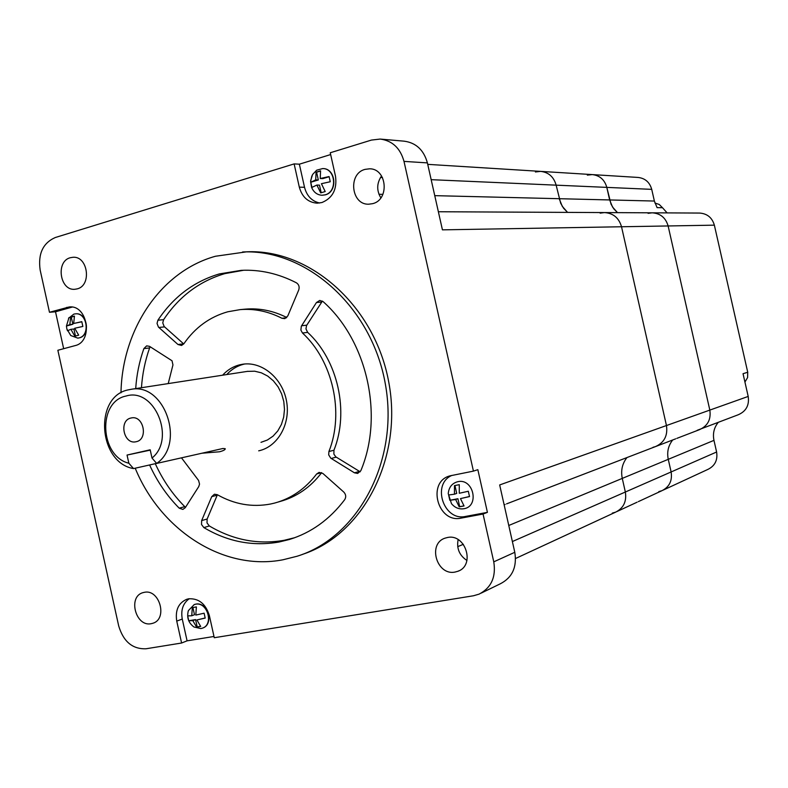<?xml version="1.0" encoding="UTF-8"?>
<svg xmlns="http://www.w3.org/2000/svg" width="788" height="788" viewBox="0 0 788 788"><rect width="100%" height="100%" fill="white"/><g stroke="black" fill="none" stroke-linecap="round" stroke-linejoin="round"><path stroke-width="1.18" d="M431.174 179.674L556.141 185.16C553.787 176.876 548.606 172.286 540.617 171.38C548.606 172.286 553.787 176.876 556.141 185.16L560.662 203.206L563.587 208.259L567.577 212.396L562.277 206.328L559.194 198.704L609.646 199.945L612.522 207.017L617.496 212.642L613.754 208.8L611.015 204.122L606.809 187.386C604.613 179.703 599.757 175.438 592.231 174.591L587.336 175.133M600.131 213.144L604.485 212.573C613.241 213.174 618.925 217.902 621.525 226.757L668.125 225.959L709.83 410.095L668.125 225.959C665.712 217.744 660.393 213.371 652.168 212.819C660.393 213.371 665.712 217.744 668.125 225.959L714.361 225.161L747.733 372.251L747.595 377.55L744.936 382.052M653.016 447.279L655.242 446.688C664.195 442.767 667.928 435.715 666.461 425.55L621.525 226.757C618.925 217.902 613.241 213.174 604.485 212.573L438.364 211.745M512.377 541.543L625.347 492.017C626.805 501.424 623.564 508.142 615.615 512.151C623.564 508.142 626.805 501.424 625.347 492.017L622.274 478.395C620.688 470.554 622.254 463.61 626.952 457.572C622.254 463.61 620.688 470.554 622.274 478.395L668.263 459.325C666.796 452.046 668.273 445.594 672.706 439.97C668.273 445.594 666.796 452.046 668.263 459.325L671.12 471.953C672.469 480.68 669.406 486.925 661.93 490.697L658.807 491.613M156.654 463.433L152.005 458.025C176.148 438.817 154.349 387.066 126.09 396.029C97.348 401.516 99.712 456.203 128.858 463.236L133.536 468.584C98.283 462.723 93.673 396.571 128.208 389.873L130.995 389.331C164.416 382.377 185.81 443.703 156.654 463.433L222.945 448.49L225.22 448.697M130.956 418.024C118.653 420.368 123.617 444.629 135.832 441.792L136.196 441.713C148.469 439.517 143.731 415.276 131.547 417.906L130.956 418.024M260.995 442.334L267.339 440.039L273.042 436.168L277.809 430.888L281.414 424.456L283.68 417.167L284.488 409.386L283.788 401.486L281.621 393.852L278.095 386.849L273.377 380.831L267.713 376.083L261.37 372.822L254.662 371.197L247.265 371.394M201.905 453.228L219.576 451.77C223.359 450.756 225.25 449.771 225.24 448.786M244.694 363.997L243.63 364.243C237.099 365.918 231.465 369.355 226.717 374.566M259.804 450.569L258.691 450.834C277.74 446.855 290.782 423.954 286.546 401.2C282.557 378.398 262.296 361.387 243.019 364.174L239.572 364.834C233.031 366.519 227.377 369.966 222.61 375.196M302.385 554.397C362.815 534.914 403.082 458.449 388.809 382.416C375.127 306.286 310.196 248.801 246.683 251.815L215.439 256.258C160.614 271.436 122.101 329.551 120.988 392.818M135.211 468.21C160.653 530.383 223.467 571.32 282.912 559.795L297.037 556.259C358.107 537.524 399.349 460.822 385.352 384.061C371.966 307.192 306.581 248.909 242.606 251.963M466.939 560.475C459.404 555.451 456.469 548.497 458.133 539.613M455.139 572.039C436.7 576.058 427.224 543.493 445.25 538.096L447.417 537.524C465.531 533.279 475.558 565.36 457.926 571.261L455.139 572.039M202.693 628.046C214.375 624.411 207.668 601.382 195.739 604.14L194.143 604.573M188.401 610.601C186.549 617.388 188.411 622.855 193.996 627.012L200.851 628.568L202.309 628.194C214.109 624.697 207.471 601.471 195.463 604.238L194.242 604.544L188.401 610.601L188.017 611.941M188.756 620.747L187.672 615.891L191.74 615.763L192.311 607.637L196.379 606.927L195.808 615.073L204.112 613.202L205.195 618.087L196.892 619.959L200.694 626.44L196.626 627.12L192.824 620.649L188.756 620.747L195.582 619.595L192.824 620.649M77.973 338.111L79.391 337.855C90.915 335.402 87.34 312.255 75.678 313.821L75.5 313.841M75.451 336.033L73.905 329.02L70.89 329.305L67.482 330.783L66.852 328.931L70.753 335.53L77.776 338.131L79.096 337.885C90.62 335.432 87.044 312.275 75.382 313.851L73.845 314.116L68.546 318.263M66.852 328.931L66.438 326.025L69.837 324.538L70.654 317.18L74.466 316.116L73.668 323.484L81.804 321.671L82.858 326.439L74.722 328.251L78.682 335.176L74.85 336.22L70.89 329.305M319.672 203.018C311.881 201.236 306.827 195.995 304.523 187.298L299.312 187.14C302.109 197.099 308.078 202.447 317.19 203.186L321.947 202.526C332.694 198.034 337.215 189.287 335.511 176.266L330.251 152.764L371.434 140.077L380.19 139.062C392.365 140.707 400.304 148.144 403.998 161.392L473.43 471.116L477.843 469.678L487.417 512.358L483.054 514.042L461.128 518.12C437.488 523.577 426.603 481.438 450.175 475.814L473.43 471.116M322.075 195.257L325.336 194.843C338.003 191.839 335.895 168.396 322.962 168.573L322.932 168.573M325.08 194.833C337.747 191.829 335.649 168.376 322.706 168.563L316.687 170.188L312.57 174.512L310.649 180.748L311.575 187.327C313.703 192.292 317.18 194.941 322.016 195.257L325.08 194.833M320.568 170.819L316.057 172.188L315.732 179.871L310.767 182.245L311.92 187.406L316.894 185.052L320.686 192.883L325.198 191.543L321.415 183.702L330.261 181.742L329.098 176.551L320.253 178.512L320.568 170.819M380.84 197.867C376.457 190.42 376.703 183.121 381.559 175.96M365.011 169.381C347.774 173.626 351.123 204.978 368.715 204.2L372.685 203.659C389.745 199.728 387.026 168.593 369.621 168.799L365.011 169.381M77.194 288.881L74.909 289.275C59.839 290.999 55.505 261.32 70.309 257.715L72.969 257.282C87.98 255.893 91.94 285.532 77.194 288.881M144.253 592.34L143.002 592.645C127.607 596.575 135.634 627.13 151.178 623.692L152.793 623.288C168.011 619.053 159.609 588.685 144.253 592.34M357.663 473.44L360.845 470.663C384.002 415.631 367.238 340.741 323.119 301.627L319.78 300.435L316.451 302.533L301.331 326.232L300.878 330.103L302.484 333.009C332.861 360.993 344.415 412.705 328.911 451.524L328.695 454.863L330.743 458.153L354.452 472.82L357.663 473.44M181.555 345.469L183.831 343.804C195.119 327.532 209.766 316.865 227.781 311.782L240.094 309.625C254.376 308.453 268.324 311.339 281.937 318.273L284.832 318.628L287.817 315.909L298.721 290.004C299.686 286.891 298.908 284.488 296.386 282.793C278.43 273.574 260.02 269.427 241.177 270.353L219.359 273.919C193.907 281.474 173.419 296.909 157.895 320.224L157.039 323.435L158.457 327.089L177.989 344.514L181.555 345.469M181.486 457.838L198.576 480.453L199.541 484.098L198.773 486.56L185.249 507.708L182.865 509.412L179.201 508.161C166.967 495.81 157.098 481.409 149.602 464.959M270.511 504.024C252.101 507.472 234.361 504.359 217.301 494.687L214.425 494.224L211.736 496.647L201.649 520.602L201.521 524.513L203.856 527.586C227.732 541.76 252.761 546.577 278.962 542.045L289.324 539.504C311.24 532.757 329.709 519.459 344.73 499.631C346.287 496.962 345.971 494.44 343.775 492.057L322.942 473.509L319.091 472.386L316.628 473.992C305.32 488.826 291.343 498.509 274.697 503.049L270.511 504.024M294.751 537.692L284.163 540.302C258.06 544.833 233.12 540.046 209.342 525.96L207.008 522.897L207.136 519.016L201.649 520.602M217.399 494.746L207.136 519.016M321.652 472.672C310.393 487.388 296.485 497.001 279.927 501.513L278.262 502.005M185.535 507.275L184.776 506.654C172.582 494.362 162.752 480.04 155.285 463.679M141.456 387.716C142.392 373.886 145.11 360.618 149.621 347.922L143.869 348.611C139.358 361.377 136.629 374.704 135.703 388.602M150.203 346.769L149.621 347.922M168.218 383.589L172.956 364.913L172.02 360.756L149.503 346.336L146.647 345.863L143.869 348.611M286.763 317.495C273.328 310.758 259.577 307.97 245.511 309.123L244.674 309.201M243.709 270.254L224.866 273.613C199.502 281.129 179.083 296.475 163.608 319.682L162.752 322.883L164.16 326.508L183.732 343.942M322.4 301.085L306.512 325.631L305.971 328.921L307.665 332.369C337.914 360.205 349.399 411.631 333.945 450.244L333.885 454.115L335.777 456.843L360.195 471.815M380.88 139.131L404.126 141.17C416.044 142.766 423.806 150.006 427.401 162.889L442.432 229.85L621.525 226.757M321.179 192.715L319.485 185.141L316.894 185.052M320.509 171.026L316.599 172.217L318.332 179.969L315.732 179.871M318.332 179.969L310.767 182.245M316.599 172.217L316.057 172.188M329.118 176.729L322.844 178.61L320.253 178.512M330.655 154.556L299.361 164.19L294.131 163.904L55.229 237.543C42.916 243.039 37.893 253.874 40.158 270.038L49.477 312.275L55.515 311.792L63.661 348.7M304.523 187.298L299.361 164.19M299.312 187.14L294.131 163.904M68.98 317.633L66.438 326.025L72.851 324.262L69.837 324.538M72.851 324.262L71.275 317.131L70.654 317.18M81.814 321.78L73.668 323.484M71.275 317.131L74.417 316.254M72.102 307.103L55.515 311.792M189.268 598.713C183.023 603.234 180.688 610.01 182.264 619.043L187.081 640.831L181.595 643.018L146.056 648.77C132.591 649.282 123.48 641.688 118.712 625.997L57.859 350.266L75.027 345.636C93.496 341.765 87.852 304.552 69.157 306.975L49.477 312.275M192.912 607.548L194.498 614.729L191.74 615.763M205.156 617.979L196.892 619.959M195.582 619.595L197.197 626.903L200.585 626.332M197.197 626.903L196.626 627.12M187.081 640.831L213.991 636.468M483.054 514.042L493.771 561.844C496.174 577.033 491.279 587.789 479.094 594.132L473.48 595.767L214.267 637.728L209.372 615.595C205.707 603.835 198.803 598.24 188.647 598.801L186.786 599.274C178.433 602.958 175.094 610.237 176.748 621.111L181.595 643.018M493.771 561.844L514.791 552.299C517.125 567.065 512.318 577.545 500.39 583.76L481.222 593.098M451.918 475.4C431.322 484.039 443.782 521.577 465.58 516.426L487.417 512.358M463.856 508.743C479.843 506.428 473.45 477.912 457.798 481.695C452.076 483.221 448.884 487.191 448.244 493.593L451.475 503.66C454.893 507.748 459.02 509.442 463.856 508.743M514.791 552.299L499.671 484.945L709.83 410.095C711.19 419.521 707.673 426.072 699.271 429.746C707.673 426.072 711.19 419.521 709.83 410.095L748.196 396.433L743.035 373.699L747.733 372.251M156.615 463.383L133.536 468.584M152.005 458.025L150.183 449.79L127.045 455.06L128.858 463.236M150.262 450.135L127.045 455.06M469.49 496.499L460.468 498.607L469.51 496.578L468.318 491.249L459.276 493.278L459.276 484.679L454.459 485.625L454.449 494.204L448.628 494.982L449.82 500.281L455.641 499.533L459.217 506.851L459.69 506.684L457.907 498.725L455.641 499.533M460.468 498.607L464.043 505.945L459.217 506.851M457.907 498.725L449.82 500.281M454.952 485.536L456.715 493.416L454.449 494.204M463.984 505.866L459.69 506.684M535.407 171.971L540.617 171.38L427.736 164.357M506.546 503.887L655.242 446.688C664.195 442.767 667.928 435.715 666.461 425.55M612.296 513.116L615.615 512.151L515.559 558.495M718.154 422.486C714.007 427.697 712.608 433.656 713.967 440.364L716.607 452.007C717.848 460.064 714.972 465.846 707.979 469.362L663.072 490.166M625.347 492.017L671.12 471.953C672.469 480.68 669.406 486.925 661.93 490.697L638.31 501.641M716.607 452.007L671.12 471.953L668.263 459.325L713.967 440.364M556.141 185.16L606.809 187.386L609.646 199.945L654.375 201.048L651.725 189.356L606.809 187.386C604.613 179.703 599.757 175.438 592.231 174.591L564.917 172.887M592.231 174.591L638.024 177.438C645.116 178.236 649.676 182.205 651.725 189.356M654.936 203.048L659.231 204.466L662.481 207.707L657.074 207.628L654.375 201.048M662.481 207.707L667.111 212.888M648.081 213.341L652.168 212.819L699.498 213.055C707.171 213.558 712.125 217.596 714.361 225.161M697.183 430.307L738.238 414.764C746.138 411.306 749.457 405.199 748.196 396.433M434.749 195.651L559.194 198.704M508.772 525.478L622.274 478.395M321.553 472.633L316.628 473.992M209.342 525.96L203.856 527.586M217.192 495.179L211.736 496.647M184.776 506.654L179.201 508.161M286.428 317.8L281.937 318.273M183.624 343.844L177.989 344.514M164.544 326.892L158.841 327.473M163.608 319.682L157.895 320.224M336.21 457.148L331.187 458.468M359.377 471.421L354.452 472.82M333.945 450.244L328.911 451.524M307.665 332.369L302.484 333.009M306.788 325.158L301.597 325.759M321.583 302.06L316.451 302.533M457.71 546.645L463.364 544.301M380.505 177.458L382.476 177.546M378.959 194.272L382.889 194.37M427.401 162.889L403.998 161.392M71.659 307.034L66.596 307.428M182.264 619.043L176.748 621.111M465.58 516.426L461.128 518.12M130.995 389.331L247.905 371.296M294.485 537.78L289.324 539.504M504.133 504.812L505.118 504.438M153.364 623.081L152.793 623.288M311.861 175.911L310.6 181.585L311.575 187.327M459.079 570.748L457.926 571.261M448.244 493.593L451.475 503.66M245.511 309.123L240.094 309.625M540.942 171.4L564.592 172.868M604.642 212.573L652.168 212.819M655.242 446.688L675.71 438.817M616.827 511.589L637.128 502.183M676.872 438.364L699.271 429.746"/></g></svg>

